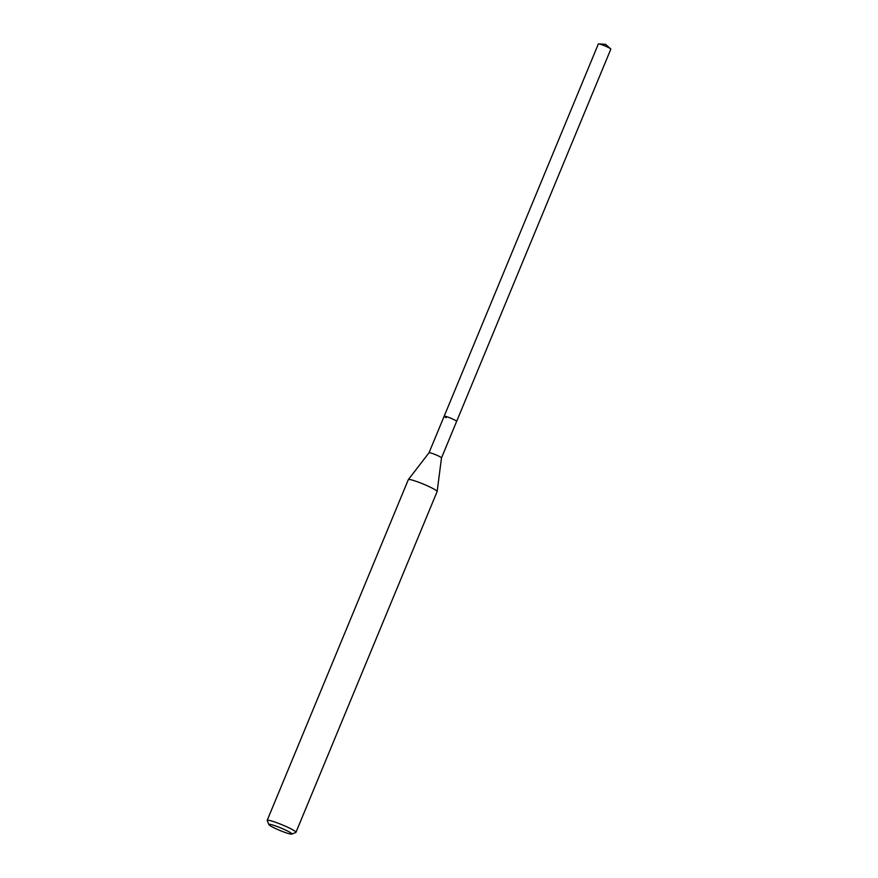 <?xml version="1.0" encoding="UTF-8"?>
<svg xmlns="http://www.w3.org/2000/svg" width="878" height="878" viewBox="0 0 878 878"><rect width="100%" height="100%" fill="white"/><g stroke="black" fill="none" stroke-linecap="round" stroke-linejoin="round"><path stroke-width="1.32" d="M444.158 416.227L429.024 452.752A6.75 0.713 22.5 0 1 429.035 452.741A6.75 0.713 22.5 0 1 432.865 453.652A6.75 0.713 22.5 0 1 439.34 456.417A6.75 0.713 22.5 0 1 441.502 457.91L610.825 49.146A6.75 0.713 -157.5 0 0 610.627 48.839A6.75 0.713 -157.5 0 0 608.663 47.642A6.75 0.713 -157.5 0 0 598.697 43.9A6.75 0.713 -157.5 0 0 598.346 43.977L444.158 416.227A6.75 0.713 22.5 0 1 447.923 417.083A6.75 0.713 22.5 0 1 454.475 419.893A6.75 0.713 22.5 0 1 456.637 421.385A6.75 0.713 -157.5 0 0 454.475 419.893A6.75 0.713 -157.5 0 0 447.923 417.083A6.75 0.713 -157.5 0 0 444.158 416.227A6.75 0.713 22.5 0 0 446.309 417.719M441.502 457.91A6.75 0.713 22.5 0 1 441.502 457.921L437.134 491.537A15.584 1.657 -157.5 0 0 432.141 488.113A15.584 1.657 -157.5 0 0 417.204 481.704A15.584 1.657 -157.5 0 0 408.347 479.618A15.584 1.657 -157.5 0 0 408.325 479.651L267.175 820.403A15.584 1.657 22.5 0 1 275.868 822.39A15.584 1.657 22.5 0 1 291.002 828.854A15.584 1.657 22.5 0 1 295.974 832.322A15.584 1.657 22.5 0 1 295.831 832.454L291.792 834.1A12.468 1.328 22.5 0 1 284.384 832.201A12.468 1.328 22.5 0 1 272.86 827.23A12.468 1.328 22.5 0 1 268.887 824.618A12.468 1.328 22.5 0 1 275.264 825.847A12.468 1.328 22.5 0 1 287.929 831.225A12.468 1.328 22.5 0 1 291.792 834.1M295.974 832.322L437.112 491.581A15.584 1.657 -157.5 0 0 437.134 491.537M268.887 824.618L267.197 820.601A15.584 1.657 22.5 0 1 267.175 820.403M598.697 43.9L605.513 44.306L610.627 48.839M429.035 452.741L408.347 479.618"/></g></svg>
